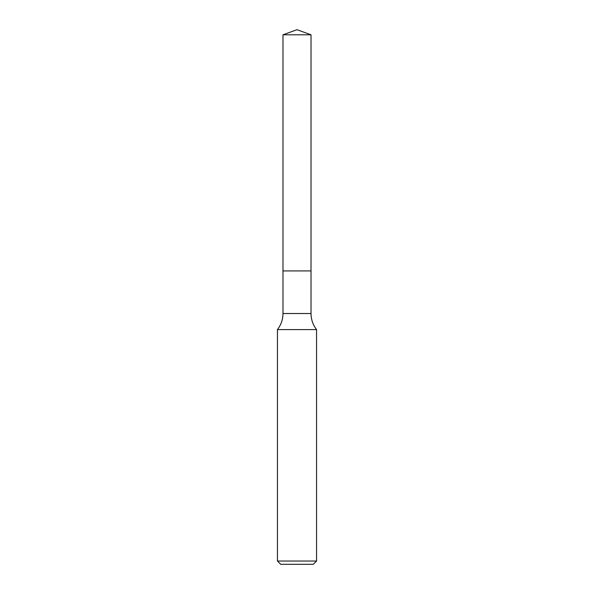 <?xml version="1.0" encoding="UTF-8"?>
<svg xmlns="http://www.w3.org/2000/svg" width="594" height="594" viewBox="0 0 594 594"><rect width="100%" height="100%" fill="white"/><g stroke="black" fill="none" stroke-linecap="round" stroke-linejoin="round"><path stroke-width="0.89" d="M311.018 34.801L282.982 34.801L297 29.7L311.018 34.801L311.018 270.923L282.982 270.923L282.982 34.801L311.018 34.801L311.018 270.923L282.982 270.923L282.982 34.801L297 29.7L311.018 34.801M311.018 270.923L282.982 270.923L311.018 270.923L311.018 313.528L282.982 313.528L282.982 270.923L282.982 313.528L311.018 313.528C311.078 319.498 312.927 324.859 316.557 329.596L277.443 329.596C281.073 324.859 282.922 319.498 282.982 313.528C282.922 319.498 281.073 324.859 277.443 329.596L316.557 329.596L316.557 561.04L277.443 561.04L277.443 329.596L277.443 561.04L280.702 564.3L313.298 564.3L316.557 561.04L277.443 561.04L280.702 564.3L313.298 564.3L316.557 561.04L316.557 329.596C312.927 324.859 311.078 319.498 311.018 313.528L311.018 270.923"/></g></svg>
